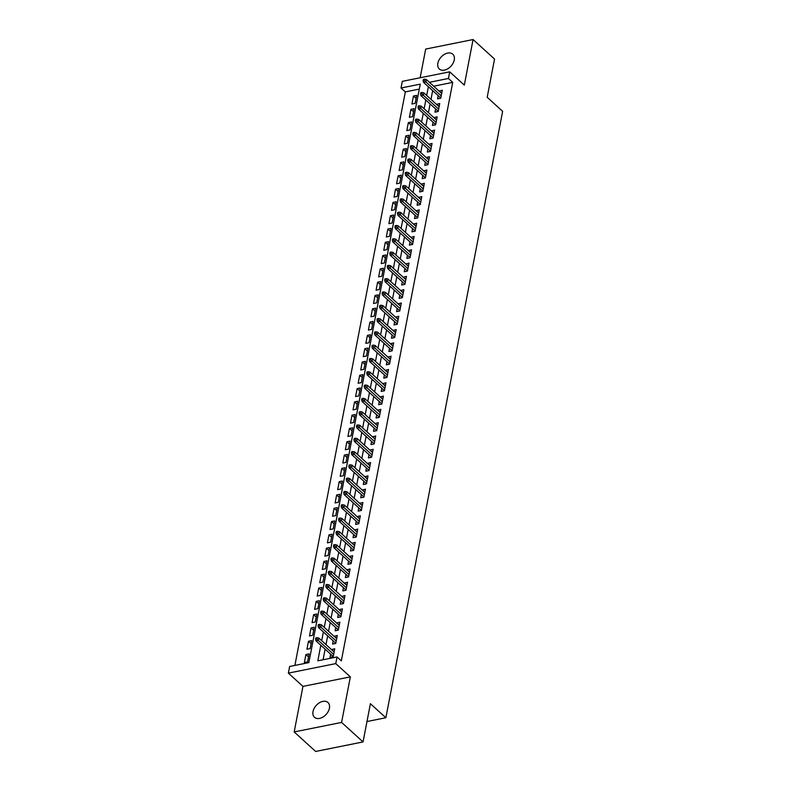 <?xml version="1.0" encoding="UTF-8"?>
<svg xmlns="http://www.w3.org/2000/svg" width="791" height="791" viewBox="0 0 791 791"><rect width="100%" height="100%" fill="white"/><g stroke="black" fill="none" stroke-linecap="round" stroke-linejoin="round"><path stroke-width="1.19" d="M437.858 63.24A10.006 6.704 -47.7 0 0 439.321 69.005A10.006 6.704 -47.7 0 0 447.874 68.718A10.006 6.704 -47.7 0 0 454.252 59.948A10.006 6.704 -47.7 0 0 452.788 54.193A10.006 6.704 -47.7 0 0 444.235 54.48A10.006 6.704 -47.7 0 0 437.858 63.24M313.018 711.534A10.006 6.704 -47.7 0 0 314.482 717.299A10.006 6.704 -47.7 0 0 323.025 717.012A10.006 6.704 -47.7 0 0 329.412 708.242A10.006 6.704 -47.7 0 0 327.939 702.487A10.006 6.704 -47.7 0 0 319.396 702.774A10.006 6.704 -47.7 0 0 313.018 711.534M419.299 89.096L405.328 91.904L401.037 87.999L402.322 81.344L449.713 71.833L448.438 78.477L429.404 82.304M366.975 721.54L385.87 717.744L502.641 111.343L487.187 97.293L494.543 59.058L473.077 39.55L425.687 49.072L420.159 77.765M385.87 717.744L370.406 703.703L363.049 741.928L315.649 751.45L294.183 731.942L341.583 722.42L350.354 676.869L335.76 663.609L288.359 673.121L289.644 666.477L308.856 662.621L420.248 84.143L401.037 87.999M350.354 676.869L302.953 686.39L294.183 731.942M302.953 686.39L288.359 673.121M405.328 91.904L294.885 665.419M363.049 741.928L341.583 722.42M438.165 95.632L437.552 98.855L440.755 98.213L442.288 90.233L439.045 91.064M435.604 108.931L434.991 112.154L438.194 111.511L439.727 103.532L436.484 104.363M433.043 122.229L432.43 125.453L435.633 124.81L437.166 116.831L433.923 117.661M430.482 135.528L429.869 138.751L433.072 138.109L434.605 130.129L431.362 130.96M427.921 148.827L427.308 152.05L430.512 151.397L432.044 143.428L428.801 144.259M425.36 162.125L424.747 165.349L427.951 164.696L429.483 156.717L426.24 157.557M422.799 175.424L422.186 178.637L425.39 177.995L426.922 170.016L423.679 170.856M420.239 188.723L419.625 191.936L422.829 191.293L424.362 183.314L421.119 184.155M417.678 202.021L417.065 205.235L420.268 204.592L421.801 196.613L418.558 197.453M415.117 215.32L414.504 218.534L417.707 217.891L419.24 209.912L415.997 210.752M412.556 228.619L411.943 231.832L415.146 231.19L416.679 223.21L413.436 224.051M409.995 241.917L409.382 245.131L412.586 244.488L414.118 236.509L410.875 237.349M407.434 255.216L406.821 258.43L410.025 257.787L411.557 249.808L408.314 250.648M404.873 268.515L404.26 271.728L407.464 271.086L408.996 263.106L405.753 263.947M402.312 281.814L401.699 285.027L404.903 284.384L406.436 276.405L403.192 277.245M399.752 295.112L399.139 298.326L402.342 297.683L403.875 289.704L400.632 290.544M397.191 308.411L396.578 311.624L399.781 310.982L401.314 303.002L398.071 303.843M394.63 321.71L394.017 324.923L397.22 324.28L398.753 316.301L395.51 317.132M392.069 335.008L391.456 338.222L394.66 337.579L396.192 329.6L392.949 330.43M389.508 348.307L388.895 351.52L392.099 350.878L393.631 342.899L390.388 343.729M386.947 361.606L386.334 364.819L389.538 364.176L391.07 356.197L387.827 357.028M384.386 374.904L383.773 378.118L386.977 377.475L388.51 369.496L385.266 370.326M381.826 388.203L381.213 391.416L384.416 390.774L385.949 382.795L382.706 383.625M379.265 401.502L378.652 404.715L381.855 404.072L383.388 396.093L380.145 396.924M376.704 414.8L376.091 418.014L379.294 417.371L380.827 409.392L377.584 410.222M374.143 428.099L373.53 431.313L376.734 430.67L378.266 422.691L375.023 423.521M371.582 441.398L370.969 444.611L374.173 443.969L375.705 435.989L372.462 436.82M369.021 454.687L368.408 457.91L371.612 457.267L373.144 449.288L369.901 450.119M366.46 467.985L365.847 471.209L369.051 470.566L370.584 462.587L367.34 463.417M363.9 481.284L363.287 484.507L366.49 483.865L368.023 475.885L364.78 476.716M361.339 494.583L360.726 497.806L363.929 497.163L365.462 489.184L362.219 490.015M358.778 507.881L358.165 511.105L361.368 510.462L362.901 502.483L359.658 503.313M356.217 521.18L355.604 524.403L358.807 523.761L360.34 515.781L357.097 516.612M353.656 534.479L353.043 537.702L356.247 537.049L357.779 529.08L354.536 529.911M351.095 547.777L350.482 550.991L353.686 550.348L355.218 542.369L351.975 543.209M348.534 561.076L347.921 564.29L351.125 563.647L352.657 555.668L349.414 556.508M345.974 574.375L345.36 577.588L348.564 576.946L350.097 568.966L346.853 569.807M343.413 587.673L342.8 590.887L346.003 590.244L347.536 582.265L344.293 583.105M340.852 600.972L340.239 604.186L343.442 603.543L344.975 595.564L341.732 596.404M338.291 614.271L337.678 617.484L340.881 616.842L342.414 608.862L339.171 609.703M335.73 627.57L335.117 630.783L338.321 630.14L339.853 622.161L336.61 623.001M333.169 640.868L332.556 644.082L335.76 643.439L337.292 635.46L334.049 636.3M308.53 656.925L305.909 654.553L304.377 662.532L307.58 661.889L309.113 653.91L305.909 654.553M311.09 643.637L308.47 641.254L306.938 649.233L310.141 648.59L311.674 640.611L308.47 641.254M313.651 630.338L311.031 627.955L309.499 635.934L312.702 635.292L314.235 627.312L311.031 627.955M316.212 617.039L313.592 614.656L312.059 622.636L315.263 621.993L316.796 614.014L313.592 614.656M318.773 603.741L316.153 601.358L314.62 609.337L317.824 608.694L319.356 600.715L316.153 601.358M321.334 590.442L318.714 588.059L317.181 596.038L320.385 595.396L321.917 587.416L318.714 588.059M323.895 577.143L321.275 574.76L319.742 582.74L322.936 582.097L324.478 574.118L321.275 574.76M326.456 563.845L323.835 561.462L322.303 569.441L325.496 568.798L327.039 560.819L323.835 561.462M329.016 550.546L326.396 548.163L324.864 556.142L328.057 555.5L329.6 547.52L326.396 548.163M331.577 537.247L328.957 534.864L327.425 542.844L330.618 542.201L332.161 534.222L328.957 534.864M334.138 523.949L331.518 521.566L329.985 529.545L333.179 528.902L334.722 520.923L331.518 521.566M336.699 510.65L334.079 508.267L332.546 516.246L335.74 515.603L337.282 507.624L334.079 508.267M339.26 497.351L336.64 494.968L335.107 502.947L338.301 502.305L339.843 494.326L336.64 494.968M341.821 484.052L339.201 481.67L337.668 489.649L340.862 489.006L342.404 481.027L339.201 481.67M344.382 470.754L341.761 468.371L340.229 476.35L343.423 475.707L344.965 467.728L341.761 468.371M346.942 457.455L344.322 455.072L342.79 463.051L345.983 462.409L347.526 454.43L344.322 455.072M349.503 444.156L346.883 441.774L345.351 449.753L348.544 449.11L350.087 441.131L346.883 441.774M352.064 430.858L349.444 428.475L347.911 436.454L351.105 435.811L352.648 427.832L349.444 428.475M354.625 417.559L352.005 415.176L350.472 423.155L353.666 422.513L355.208 414.533L352.005 415.176M357.186 404.26L354.566 401.877L353.033 409.857L356.227 409.214L357.769 401.235L354.566 401.877M359.747 390.962L357.127 388.579L355.594 396.558L358.788 395.915L360.33 387.936L357.127 388.579M362.308 377.663L359.687 375.28L358.155 383.259L361.349 382.617L362.891 374.637L359.687 375.28M364.869 364.364L362.248 361.981L360.716 369.961L363.909 369.318L365.452 361.339L362.248 361.981M367.429 351.066L364.809 348.683L363.277 356.662L366.47 356.019L368.013 348.04L364.809 348.683M369.99 337.767L367.37 335.384L365.838 343.363L369.031 342.721L370.574 334.741L367.37 335.384M372.551 324.468L369.931 322.085L368.398 330.065L371.592 329.422L373.134 321.443L369.931 322.085M375.112 311.17L372.492 308.797L370.959 316.776L374.153 316.123L375.695 308.144L372.492 308.797M377.673 297.871L375.053 295.498L373.52 303.477L376.714 302.824L378.256 294.855L375.053 295.498M380.234 284.572L377.614 282.199L376.081 290.178L379.275 289.536L380.817 281.556L377.614 282.199M382.795 271.283L380.174 268.9L378.642 276.88L381.835 276.237L383.378 268.258L380.174 268.9M385.355 257.985L382.735 255.602L381.203 263.581L384.396 262.938L385.939 254.959L382.735 255.602M387.916 244.686L385.296 242.303L383.764 250.282L386.957 249.64L388.5 241.66L385.296 242.303M390.477 231.387L387.857 229.004L386.324 236.984L389.518 236.341L391.061 228.362L387.857 229.004M393.038 218.089L390.418 215.706L388.885 223.685L392.079 223.042L393.621 215.063L390.418 215.706M395.599 204.79L392.979 202.407L391.446 210.386L394.64 209.744L396.182 201.764L392.979 202.407M398.16 191.491L395.54 189.108L394.007 197.088L397.201 196.445L398.743 188.466L395.54 189.108M400.721 178.193L398.1 175.81L396.568 183.789L399.762 183.146L401.304 175.167L398.1 175.81M403.281 164.894L400.661 162.511L399.129 170.49L402.322 169.847L403.865 161.868L400.661 162.511M405.842 151.595L403.222 149.212L401.69 157.191L404.883 156.549L406.426 148.57L403.222 149.212M408.403 138.296L405.783 135.914L404.25 143.893L407.444 143.25L408.987 135.271L405.783 135.914M410.964 124.998L408.344 122.615L406.811 130.594L410.005 129.951L411.547 121.972L408.344 122.615M413.525 111.699L410.905 109.316L409.372 117.295L412.566 116.653L414.108 108.674L410.905 109.316M415.127 103.354L416.669 95.375L413.466 96.018L411.933 103.997L415.127 103.354M320.82 645.258L317.824 660.811L337.035 656.955L341.326 660.861L452.729 82.383L433.695 86.199M432.667 90.639L430.986 99.359M430.106 103.937L428.425 112.658M427.545 117.236L425.865 125.957M424.985 130.525L423.304 139.256M422.424 143.824L420.743 152.554M419.863 157.122L418.182 165.853M417.302 170.421L415.621 179.152M414.741 183.72L413.06 192.45M412.18 197.018L410.499 205.749M409.619 210.317L407.938 219.048M407.058 223.616L405.378 232.346M404.498 236.914L402.817 245.645M401.937 250.213L400.256 258.944M399.376 263.512L397.695 272.242M396.815 276.81L395.134 285.541M394.254 290.109L392.573 298.84M391.693 303.408L390.012 312.138M389.132 316.707L387.452 325.437M386.572 330.005L384.891 338.736M384.011 343.304L382.33 352.035M381.45 356.603L379.769 365.333M378.889 369.901L377.208 378.622M376.328 383.2L374.647 391.921M373.767 396.499L372.086 405.219M371.206 409.797L369.526 418.518M368.646 423.096L366.965 431.817M366.085 436.395L364.404 445.115M363.524 449.693L361.843 458.414M360.963 462.992L359.282 471.713M358.402 476.291L356.721 485.012M355.841 489.589L354.16 498.31M353.28 502.888L351.6 511.609M350.72 516.177L349.039 524.908M348.159 529.476L346.478 538.206M345.598 542.774L343.917 551.505M343.037 556.073L341.356 564.804M340.476 569.372L338.795 578.102M337.915 582.67L336.234 591.401M335.354 595.969L333.673 604.7M332.793 609.268L331.113 617.998M330.233 622.566L328.552 631.297M327.672 635.865L325.991 644.596M325.111 649.164L323.074 659.763M330.608 654.167L329.995 657.38L333.199 656.738L334.731 648.758L331.488 649.599M449.713 71.833L464.307 85.102L473.077 39.55M452.729 82.383L448.438 78.477M337.035 656.955L335.76 663.609M428.376 86.733L426.695 95.464M425.815 100.032L424.134 108.763M423.254 113.331L421.573 122.051M420.693 126.629L419.012 135.35M418.132 139.928L416.452 148.649M415.572 153.227L413.891 161.947M413.011 166.525L411.33 175.246M410.45 179.824L408.769 188.545M407.889 193.123L406.208 201.843M405.328 206.421L403.647 215.142M402.767 219.72L401.086 228.441M400.206 233.019L398.526 241.739M397.646 246.317L395.965 255.038M395.085 259.606L393.404 268.337M392.524 272.905L390.843 281.636M389.963 286.204L388.282 294.934M387.402 299.502L385.721 308.233M384.841 312.801L383.16 321.532M382.28 326.1L380.6 334.83M379.72 339.398L378.039 348.129M377.159 352.697L375.478 361.428M374.598 365.996L372.917 374.726M372.037 379.294L370.356 388.025M369.476 392.593L367.795 401.324M366.915 405.892L365.234 414.622M364.354 419.19L362.673 427.921M361.794 432.489L360.113 441.22M359.233 445.788L357.552 454.518M356.672 459.087L354.991 467.817M354.111 472.385L352.43 481.116M351.55 485.684L349.869 494.405M348.989 498.983L347.308 507.703M346.428 512.281L344.747 521.002M343.867 525.58L342.187 534.301M341.307 538.879L339.626 547.599M338.746 552.177L337.065 560.898M336.185 565.476L334.504 574.197M333.624 578.775L331.943 587.495M331.063 592.073L329.382 600.794M328.502 605.372L326.821 614.093M325.941 618.671L324.261 627.392M323.381 631.96L321.7 640.69M334.148 651.784L331.528 649.401M416.086 98.4L413.466 96.018M336.709 638.485L334.089 636.102M339.27 625.187L336.65 622.804M341.831 611.888L339.21 609.505M344.392 598.589L341.771 596.206M346.952 585.291L344.332 582.908M349.513 571.992L346.893 569.609M352.074 558.693L349.454 556.31M354.635 545.394L352.015 543.022M357.196 532.096L354.576 529.723M359.757 518.797L357.137 516.424M362.318 505.498L359.697 503.125M364.878 492.21L362.258 489.827M367.439 478.911L364.819 476.528M370 465.612L367.38 463.229M372.561 452.314L369.941 449.931M375.122 439.015L372.502 436.632M377.683 425.716L375.063 423.333M380.244 412.418L377.623 410.035M382.804 399.119L380.184 396.736M385.365 385.82L382.745 383.437M387.926 372.521L385.306 370.139M390.487 359.223L387.867 356.84M393.048 345.924L390.428 343.541M395.609 332.625L392.989 330.243M398.17 319.327L395.549 316.944M400.73 306.028L398.11 303.645M403.291 292.729L400.671 290.346M405.852 279.431L403.232 277.048M408.413 266.132L405.793 263.749M410.974 252.833L408.354 250.45M413.535 239.535L410.915 237.152M416.096 226.236L413.475 223.853M418.657 212.937L416.036 210.554M421.217 199.639L418.597 197.256M423.778 186.34L421.158 183.957M426.339 173.041L423.719 170.658M428.9 159.742L426.28 157.369M431.461 146.444L428.841 144.071M434.022 133.145L431.402 130.772M436.583 119.856L433.962 117.473M439.143 106.558L436.523 104.175M441.704 93.259L439.084 90.876M316.815 639.009L317.072 637.684L315.797 637.942L315.54 639.266L316.815 639.009L318.348 640.453L318.803 638.06L334.109 651.972M333.654 654.375L318.348 640.453L316.044 640.918L333.229 656.55M315.54 639.266L316.044 640.918M318.803 638.06L317.072 637.684M319.376 625.711L319.633 624.386L318.358 624.643L318.101 625.968L319.376 625.711L320.909 627.154L321.364 624.761L336.669 638.673M336.215 641.076L320.909 627.154L318.605 627.619L335.789 643.251M318.101 625.968L318.605 627.619M321.364 624.761L319.633 624.386M321.937 612.412L322.194 611.087L320.919 611.344L320.662 612.669L321.937 612.412L323.47 613.856L323.924 611.463L339.23 625.384M338.775 627.777L323.47 613.856L321.166 614.32L338.35 629.952M320.662 612.669L321.166 614.32M323.924 611.463L322.194 611.087M324.498 599.113L324.755 597.788L323.479 598.045L323.222 599.38L324.498 599.113L326.03 600.557L326.485 598.164L341.791 612.086M341.336 614.478L326.03 600.557L323.727 601.022L340.911 616.654M323.222 599.38L323.727 601.022M326.485 598.164L324.755 597.788M327.059 585.824L327.316 584.49L326.04 584.747L325.783 586.082L327.059 585.824L328.591 587.268L329.046 584.865L344.352 598.787M343.897 601.18L328.591 587.268L326.288 587.723L343.472 603.355M325.783 586.082L326.288 587.723M329.046 584.865L327.316 584.49M329.62 572.526L329.877 571.191L328.601 571.448L328.344 572.783L329.62 572.526L331.152 573.969L331.607 571.567L346.913 585.488M346.458 587.881L331.152 573.969L328.848 574.424L346.033 590.056M328.344 572.783L328.848 574.424M331.607 571.567L329.877 571.191M332.18 559.227L332.438 557.892L331.162 558.149L330.905 559.484L332.18 559.227L333.713 560.671L334.168 558.278L349.474 572.19M349.019 574.582L333.713 560.671L331.409 561.126L348.594 576.758M330.905 559.484L331.409 561.126M334.168 558.278L332.438 557.892M334.741 545.928L334.998 544.594L333.723 544.851L333.466 546.185L334.741 545.928L336.274 547.372L336.729 544.979L352.035 558.891M351.58 561.284L336.274 547.372L333.97 547.827L351.155 563.459M333.466 546.185L333.97 547.827M336.729 544.979L334.998 544.594M337.302 532.63L337.559 531.295L336.284 531.552L336.027 532.887L337.302 532.63L338.835 534.073L339.29 531.681L354.595 545.592M354.141 547.985L338.835 534.073L336.531 534.538L353.715 550.16M336.027 532.887L336.531 534.538M339.29 531.681L337.559 531.295M339.863 519.331L340.12 517.996L338.845 518.253L338.588 519.588L339.863 519.331L341.396 520.775L341.85 518.382L357.156 532.294M356.701 534.686L341.396 520.775L339.092 521.239L356.276 536.862M338.588 519.588L339.092 521.239M341.85 518.382L340.12 517.996M342.424 506.032L342.681 504.698L341.405 504.955L341.148 506.289L342.424 506.032L343.956 507.476L344.411 505.083L359.717 518.995M359.262 521.388L343.956 507.476L341.653 507.941L358.837 523.563M341.148 506.289L341.653 507.941M344.411 505.083L342.681 504.698M344.985 492.734L345.242 491.399L343.966 491.656L343.709 492.991L344.985 492.734L346.517 494.177L346.972 491.784L362.278 505.696M361.823 508.089L346.517 494.177L344.204 494.642L361.398 510.264M343.709 492.991L344.204 494.642M346.972 491.784L345.242 491.399M347.546 479.435L347.803 478.1L346.527 478.357L346.27 479.692L347.546 479.435L349.078 480.879L349.533 478.486L364.839 492.398M364.384 494.79L349.078 480.879L346.765 481.343L363.959 496.966M346.27 479.692L346.765 481.343M349.533 478.486L347.803 478.1M350.106 466.136L350.364 464.801L349.088 465.059L348.831 466.393L350.106 466.136L351.639 467.58L352.094 465.187L367.4 479.099M366.945 481.492L351.639 467.58L349.325 468.045L366.52 483.667M348.831 466.393L349.325 468.045M352.094 465.187L350.364 464.801M352.667 452.838L352.924 451.503L351.649 451.76L351.392 453.095L352.667 452.838L354.2 454.281L354.655 451.888L369.961 465.8M369.506 468.193L354.2 454.281L351.886 454.746L369.081 470.368M351.392 453.095L351.886 454.746M354.655 451.888L352.924 451.503M355.228 439.539L355.485 438.204L354.21 438.461L353.953 439.796L355.228 439.539L356.761 440.983L357.216 438.59L372.521 452.501M372.067 454.894L356.761 440.983L354.447 441.447L371.641 457.069M353.953 439.796L354.447 441.447M357.216 438.59L355.485 438.204M357.789 426.24L358.046 424.905L356.771 425.163L356.514 426.497L357.789 426.24L359.322 427.684L359.776 425.291L375.082 439.203M374.627 441.596L359.322 427.684L357.008 428.149L374.202 443.771M356.514 426.497L357.008 428.149M359.776 425.291L358.046 424.905M360.35 412.942L360.607 411.607L359.332 411.874L359.074 413.199L360.35 412.942L361.882 414.385L362.337 411.992L377.643 425.904M377.188 428.297L361.882 414.385L359.569 414.85L376.763 430.472M359.074 413.199L359.569 414.85M362.337 411.992L360.607 411.607M362.911 399.643L363.168 398.318L361.892 398.575L361.635 399.9L362.911 399.643L364.443 401.086L364.898 398.694L380.204 412.605M379.749 414.998L364.443 401.086L362.13 401.551L379.324 417.173M361.635 399.9L362.13 401.551M364.898 398.694L363.168 398.318M365.472 386.344L365.729 385.019L364.453 385.276L364.196 386.601L365.472 386.344L367.004 387.788L367.459 385.395L382.765 399.307M382.31 401.699L367.004 387.788L364.691 388.252L381.885 403.875M364.196 386.601L364.691 388.252M367.459 385.395L365.729 385.019M368.033 373.045L368.29 371.721L367.014 371.978L366.757 373.303L368.033 373.045L369.565 374.489L370.02 372.096L385.326 386.008M384.871 388.401L369.565 374.489L367.251 374.954L384.446 390.586M366.757 373.303L367.251 374.954M370.02 372.096L368.29 371.721M370.593 359.747L370.85 358.422L369.575 358.679L369.318 360.004L370.593 359.747L372.126 361.19L372.581 358.798L387.887 372.709M387.432 375.102L372.126 361.19L369.812 361.655L387.007 377.287M369.318 360.004L369.812 361.655M372.581 358.798L370.85 358.422M373.154 346.448L373.411 345.123L372.136 345.38L371.879 346.705L373.154 346.448L374.687 347.892L375.142 345.499L390.447 359.411M389.993 361.803L374.687 347.892L372.373 348.356L389.567 363.989M371.879 346.705L372.373 348.356M375.142 345.499L373.411 345.123M375.715 333.149L375.972 331.825L374.697 332.082L374.44 333.406L375.715 333.149L377.248 334.593L377.702 332.2L393.008 346.112M392.554 348.505L377.248 334.593L374.934 335.058L392.128 350.69M374.44 333.406L374.934 335.058M377.702 332.2L375.972 331.825M378.276 319.851L378.533 318.526L377.258 318.783L377 320.108L378.276 319.851L379.809 321.294L380.263 318.902L395.569 332.813M395.114 335.206L379.809 321.294L377.495 321.759L394.689 337.391M377 320.108L377.495 321.759M380.263 318.902L378.533 318.526M380.837 306.552L381.094 305.227L379.818 305.484L379.561 306.809L380.837 306.552L382.369 307.996L382.824 305.603L398.13 319.515M397.675 321.907L382.369 307.996L380.056 308.46L397.25 324.092M379.561 306.809L380.056 308.46M382.824 305.603L381.094 305.227M383.398 293.253L383.655 291.928L382.379 292.186L382.122 293.51L383.398 293.253L384.93 294.697L385.385 292.304L400.691 306.216M400.236 308.609L384.93 294.697L382.617 295.162L399.811 310.794M382.122 293.51L382.617 295.162M385.385 292.304L383.655 291.928M385.959 279.955L386.216 278.63L384.94 278.887L384.683 280.212L385.959 279.955L387.491 281.398L387.946 279.005L403.252 292.917M402.797 295.31L387.491 281.398L385.177 281.863L402.372 297.495M384.683 280.212L385.177 281.863M387.946 279.005L386.216 278.63M388.519 266.656L388.776 265.331L387.501 265.588L387.244 266.913L388.519 266.656L390.052 268.1L390.507 265.707L405.813 279.619M405.358 282.021L390.052 268.1L387.738 268.564L404.933 284.196M387.244 266.913L387.738 268.564M390.507 265.707L388.776 265.331M391.08 253.357L391.337 252.032L390.062 252.289L389.805 253.614L391.08 253.357L392.613 254.801L393.068 252.408L408.374 266.32M407.919 268.722L392.613 254.801L390.299 255.266L407.494 270.898M389.805 253.614L390.299 255.266M393.068 252.408L391.337 252.032M393.641 240.059L393.898 238.734L392.623 238.991L392.366 240.316L393.641 240.059L395.174 241.502L395.629 239.109L410.934 253.031M410.48 255.424L395.174 241.502L392.86 241.967L410.054 257.599M392.366 240.316L392.86 241.967M395.629 239.109L393.898 238.734M396.202 226.76L396.459 225.435L395.184 225.692L394.927 227.017L396.202 226.76L397.735 228.204L398.189 225.811L413.495 239.732M413.04 242.125L397.735 228.204L395.421 228.668L412.615 244.3M394.927 227.017L395.421 228.668M398.189 225.811L396.459 225.435M398.763 213.471L399.02 212.136L397.744 212.393L397.487 213.728L398.763 213.471L400.295 214.915L400.75 212.512L416.056 226.434M415.601 228.826L400.295 214.915L397.982 215.37L415.176 231.002M397.487 213.728L397.982 215.37M400.75 212.512L399.02 212.136M401.324 200.172L401.581 198.838L400.305 199.095L400.048 200.43L401.324 200.172L402.856 201.616L403.311 199.213L418.617 213.135M418.162 215.528L402.856 201.616L400.543 202.071L417.737 217.703M400.048 200.43L400.543 202.071M403.311 199.213L401.581 198.838M403.885 186.874L404.142 185.539L402.866 185.796L402.609 187.131L403.885 186.874L405.417 188.317L405.872 185.915L421.178 199.836M420.723 202.229L405.417 188.317L403.103 188.772L420.298 204.404M402.609 187.131L403.103 188.772M405.872 185.915L404.142 185.539M406.445 173.575L406.703 172.24L405.427 172.497L405.17 173.832L406.445 173.575L407.978 175.019L408.433 172.626L423.739 186.538M423.284 188.93L407.978 175.019L405.664 175.473L422.859 191.106M405.17 173.832L405.664 175.473M408.433 172.626L406.703 172.24M409.006 160.276L409.263 158.942L407.988 159.199L407.731 160.533L409.006 160.276L410.539 161.72L410.994 159.327L426.3 173.239M425.845 175.632L410.539 161.72L408.225 162.175L425.42 177.807M407.731 160.533L408.225 162.175M410.994 159.327L409.263 158.942M411.567 146.978L411.824 145.643L410.549 145.9L410.292 147.235L411.567 146.978L413.1 148.421L413.555 146.028L428.86 159.94M428.406 162.333L413.1 148.421L410.786 148.886L427.98 164.508M410.292 147.235L410.786 148.886M413.555 146.028L411.824 145.643M414.128 133.679L414.385 132.344L413.11 132.601L412.853 133.936L414.128 133.679L415.661 135.123L416.115 132.73L431.421 146.642M430.966 149.034L415.661 135.123L413.347 135.587L430.541 151.21M412.853 133.936L413.347 135.587M416.115 132.73L414.385 132.344M416.689 120.38L416.946 119.046L415.671 119.303L415.413 120.637L416.689 120.38L418.221 121.824L418.676 119.431L433.982 133.343M433.527 135.736L418.221 121.824L415.908 122.289L433.102 137.911M415.413 120.637L415.908 122.289M418.676 119.431L416.946 119.046M419.25 107.082L419.507 105.747L418.231 106.004L417.974 107.339L419.25 107.082L420.782 108.525L421.237 106.132L436.543 120.044M436.088 122.437L420.782 108.525L418.469 108.99L435.663 124.612M417.974 107.339L418.469 108.99M421.237 106.132L419.507 105.747M421.811 93.783L422.068 92.448L420.792 92.705L420.535 94.04L421.811 93.783L423.343 95.227L423.798 92.834L439.104 106.745M438.649 109.138L423.343 95.227L421.03 95.691L438.224 111.313M420.535 94.04L421.03 95.691M423.798 92.834L422.068 92.448M424.371 80.484L424.629 79.149L423.353 79.407L423.096 80.741L424.371 80.484L425.904 81.928L426.359 79.535L441.665 93.447M441.21 95.84L425.904 81.928L423.59 82.393L440.785 98.015M423.096 80.741L423.59 82.393M426.359 79.535L424.629 79.149"/></g></svg>
